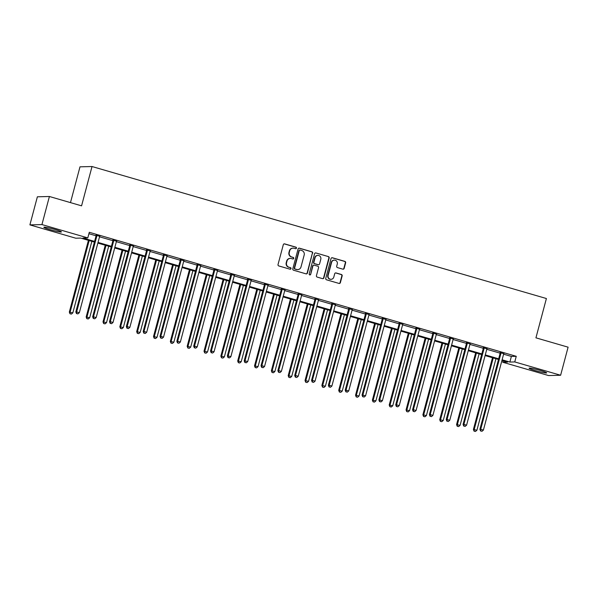 <?xml version="1.0" encoding="UTF-8"?>
<svg xmlns="http://www.w3.org/2000/svg" width="598" height="598" viewBox="0 0 598 598"><rect width="100%" height="100%" fill="white"/><g stroke="black" fill="none" stroke-linecap="round" stroke-linejoin="round"><path stroke-width="0.9" d="M296.451 248.14A0.8 0.77 88.5 0 0 295.92 247.153L284.663 243.887A1.144 1.099 88.5 0 0 283.31 244.679L278.033 264.525A1.144 1.099 88.5 0 0 278.795 265.938L290.052 269.205A0.8 0.77 88.5 0 0 291.002 268.651A0.8 0.77 88.5 0 0 290.464 267.665L289.006 267.239A3.663 3.521 88.5 0 1 286.554 262.724L286.995 261.072A3.663 3.521 88.5 0 1 291.323 258.53L292.781 258.949A0.8 0.77 88.5 0 0 293.723 258.396A0.8 0.77 88.5 0 0 293.192 257.409L291.734 256.983A3.663 3.521 88.5 0 1 289.283 252.476L289.724 250.816A3.663 3.521 88.5 0 1 294.052 248.275L295.509 248.701A0.8 0.77 88.5 0 0 296.451 248.14M295.569 248.716A0.8 0.77 88.5 0 0 295.591 247.161L284.334 243.894A1.144 1.099 88.5 0 0 284.177 243.857M290.112 269.22A0.8 0.77 88.5 0 0 290.135 267.672L289.006 267.239M292.841 258.964A0.8 0.77 88.5 0 0 292.863 257.417L291.734 256.983M535.345 370.611A9.097 0.74 14.9 0 1 529.095 368.211A9.097 0.74 14.9 0 1 540.42 370.483A9.097 0.74 14.9 0 1 546.677 372.89A9.097 0.74 14.9 0 1 535.345 370.611M50.112 229.654A9.097 0.74 14.9 0 1 43.856 227.247A9.097 0.74 14.9 0 1 55.18 229.527A9.097 0.74 14.9 0 1 61.437 231.927A9.097 0.74 14.9 0 1 50.112 229.654M342.818 269.152A1.144 1.099 88.5 0 0 344.171 268.36L345.651 262.791A1.144 1.099 88.5 0 0 344.889 261.378L332.383 257.753A1.144 1.099 88.5 0 0 331.038 258.545L325.753 278.391A1.144 1.099 88.5 0 0 326.523 279.797L339.021 283.43A1.144 1.099 88.5 0 0 340.374 282.637L342.161 275.91A1.144 1.099 88.5 0 0 341.398 274.497L336.046 272.95A1.144 1.099 88.5 0 0 334.693 273.742L333.804 277.076A3.065 2.938 88.5 0 1 331.053 279.311A3.065 2.938 88.5 0 1 328.138 275.431L331.613 262.365A3.065 2.938 88.5 0 1 334.372 260.13A3.065 2.938 88.5 0 1 337.279 264.01L336.704 266.192A1.144 1.099 88.5 0 0 337.466 267.598L342.818 269.152M94.409 242.085L80.648 238.086L75.767 238.206L29.9 224.885L37.375 196.802L49.402 196.495L81.567 205.839L92.025 166.528L546.4 298.522L535.935 337.833L568.1 347.176L560.625 375.252L548.598 375.559L502.724 362.239L507.605 362.111L501.939 360.467M49.402 196.495L41.935 224.579L87.801 237.899L82.928 238.026L94.589 241.413M503.606 354.18L511.372 356.438L516.253 356.311L89.296 232.286L87.801 237.899M516.253 356.311L514.758 361.932L560.625 375.252M312.709 253.223A1.144 1.099 88.5 0 0 311.939 251.81L299.441 248.177A1.144 1.099 88.5 0 0 298.088 248.97L292.811 268.816A1.144 1.099 88.5 0 0 293.573 270.229L306.071 273.862A1.144 1.099 88.5 0 0 307.424 273.062L312.38 253.231A1.144 1.099 88.5 0 0 311.618 251.818L299.112 248.185A1.144 1.099 88.5 0 0 298.955 248.155M315.916 252.961L328.414 256.594A1.144 1.099 88.5 0 1 329.184 258.007L323.899 277.853A1.144 1.099 88.5 0 1 322.546 278.646L317.194 277.091A1.144 1.099 88.5 0 1 316.432 275.678L318.57 267.635A1.144 1.099 88.5 0 0 317.807 266.222L314.256 265.191A1.144 1.099 88.5 0 0 312.904 265.983L310.676 274.362A0.8 0.77 88.5 0 1 309.958 274.953A0.8 0.77 88.5 0 1 309.196 273.936L314.563 253.761A1.144 1.099 88.5 0 1 315.916 252.961L328.414 256.594M92.025 166.528L79.99 166.835L70.474 202.617M88.915 233.713L96.084 235.799M99.53 236.801L112.917 240.688M116.371 241.689L129.751 245.576M133.204 246.585L146.592 250.472M150.038 251.474L163.426 255.361M166.879 256.363L180.267 260.25M183.713 261.251L197.101 265.146M200.554 266.147L213.935 270.034M217.388 271.036L230.776 274.923M234.222 275.925L247.609 279.819M251.063 280.821L264.443 284.708M267.897 285.709L281.284 289.596M284.73 290.598L298.118 294.485M301.571 295.494L314.959 299.381M318.405 300.383L331.793 304.27M335.246 305.272L348.627 309.159M352.08 310.16L365.468 314.055M368.914 315.056L382.301 318.943M385.755 319.945L399.135 323.832M402.589 324.834L415.976 328.728M419.422 329.73L432.81 333.617M436.263 334.618L449.651 338.505M453.097 339.507L466.485 343.394M469.938 344.403L483.319 348.29M486.772 349.292L500.16 353.179M99.717 236.315L96.076 235.253M116.55 241.203L112.91 240.149M133.391 246.099L129.751 245.038M150.225 250.988L146.585 249.927M167.066 255.877L163.418 254.823M183.9 260.765L180.26 259.711M200.734 265.661L197.093 264.6M217.575 270.55L213.935 269.496M234.409 275.439L230.768 274.385M251.242 280.335L247.602 279.273M268.083 285.224L264.443 284.162M284.917 290.112L281.277 289.058M301.758 295.008L298.11 293.947M318.592 299.897L314.952 298.836M335.426 304.786L331.785 303.732M352.267 309.674L348.627 308.62M369.101 314.57L365.46 313.509M385.942 319.459L382.294 318.405M402.775 324.348L399.135 323.294M419.609 329.244L415.969 328.182M436.45 334.133L432.803 333.071M453.284 339.021L449.644 337.967M470.118 343.917L466.477 342.856M486.959 348.806L483.319 347.744M503.793 353.695L500.152 352.641M29.9 224.885L41.935 224.579M503.105 360.803L502.724 362.239M498.485 359.465L485.098 355.578M481.652 354.577L468.264 350.682M464.818 349.681L451.43 345.794M447.977 344.792L434.589 340.905M431.143 339.903L417.755 336.009M414.309 335.007L400.914 331.12M397.468 330.118L384.08 326.231M380.634 325.23L367.247 321.335M363.793 320.334L350.406 316.447M346.96 315.445L333.572 311.558M330.126 310.556L316.731 306.662M313.285 305.668L299.897 301.773M296.451 300.772L283.063 296.885M279.61 295.883L266.222 291.996M262.776 290.994L249.388 287.1M245.942 286.098L232.555 282.211M229.101 281.209L215.714 277.323M212.268 276.321L198.88 272.426M195.434 271.425L182.039 267.538M178.593 266.536L165.205 262.649M161.759 261.647L148.371 257.753M144.918 256.751L131.53 252.864M128.084 251.863L114.696 247.976M111.25 246.974L97.863 243.087M502.111 359.794L509.885 362.052L514.758 361.932M98.035 242.414L111.422 246.309M114.876 247.31L128.264 251.197M131.709 252.199L145.097 256.086M148.543 257.088L161.938 260.975M165.384 261.976L178.772 265.871M182.218 266.872L195.606 270.759M199.059 271.761L212.447 275.648M215.893 276.65L229.281 280.544M232.727 281.546L246.122 285.433M249.568 286.435L262.956 290.322M266.402 291.323L279.789 295.218M283.243 296.219L296.63 300.106M300.076 301.108L313.464 304.995M316.91 305.997L330.298 309.884M333.751 310.885L347.139 314.78M350.585 315.781L363.973 319.668M367.419 320.67L380.814 324.557M384.26 325.559L397.648 329.453M401.094 330.455L414.481 334.342M417.935 335.343L431.322 339.23M434.768 340.232L448.156 344.127M451.602 345.128L464.99 349.015M468.443 350.017L481.831 353.904M485.277 354.906L498.665 358.793M511.372 356.438L509.885 362.052M293.02 248.14L292.691 248.148A3.663 3.521 88.5 0 0 289.395 250.824L289.724 250.816M291.405 256.991A3.663 3.521 88.5 0 1 288.954 252.483L289.395 250.824M290.292 258.396L289.963 258.403A3.663 3.521 88.5 0 0 286.666 261.079L286.995 261.072M288.677 267.246A3.663 3.521 88.5 0 1 286.225 262.731L286.666 261.079M306.236 273.891A1.144 1.099 88.5 0 0 307.103 273.077L312.38 253.231M300.196 250.061A0.8 0.77 88.5 0 0 299.247 250.614L294.612 268.039A0.8 0.77 88.5 0 0 295.15 269.025L296.683 269.466A3.663 3.521 88.5 0 0 301.011 266.925L304.18 255.017A3.663 3.521 88.5 0 0 301.728 250.51L300.196 250.061M299.972 250.031L299.643 250.039A0.8 0.77 88.5 0 0 298.925 250.622L299.247 250.614M297.714 269.601L297.393 269.608A3.663 3.521 88.5 0 1 296.361 269.481L294.821 269.033A0.8 0.77 88.5 0 1 294.291 268.046L298.925 250.622M322.711 278.675A1.144 1.099 88.5 0 0 323.578 277.861L328.855 258.015A1.144 1.099 88.5 0 0 328.093 256.602M313.935 265.153L313.614 265.161A1.144 1.099 88.5 0 0 312.582 265.998L310.676 274.362M309.794 274.938A0.8 0.77 88.5 0 0 310.347 274.37M320.797 259.278A3.065 2.938 88.5 0 0 317.882 255.398A3.065 2.938 88.5 0 0 315.131 257.633L313.905 262.238A1.144 1.099 88.5 0 0 314.668 263.651L318.218 264.682A1.144 1.099 88.5 0 0 319.571 263.882L320.797 259.278M317.882 255.398L317.56 255.406A3.065 2.938 88.5 0 0 314.802 257.641L315.131 257.633M318.54 264.72L318.218 264.727A1.144 1.099 88.5 0 1 317.889 264.69L314.346 263.658A1.144 1.099 88.5 0 1 313.576 262.245L314.802 257.641M334.372 260.13L334.043 260.137A3.065 2.938 88.5 0 0 331.292 262.373L331.613 262.365M331.053 279.311L330.724 279.318A3.065 2.938 88.5 0 1 327.816 275.439L331.292 262.373M339.178 283.467A1.144 1.099 88.5 0 0 340.045 282.645L341.839 275.917A1.144 1.099 88.5 0 0 341.069 274.512L335.725 272.957A1.144 1.099 88.5 0 0 335.56 272.92M342.983 269.19A1.144 1.099 88.5 0 0 343.85 268.367L345.33 262.799A1.144 1.099 88.5 0 0 344.56 261.386L332.062 257.76A1.144 1.099 88.5 0 0 331.905 257.723M88.414 240.344L69.323 312.089L72.836 312.851L91.86 241.345M89.162 240.56L70.138 312.066L69.988 313.778L71.394 314.085L70.317 313.771M72.836 312.851L71.394 314.085M69.988 313.778L69.323 312.089M96.876 235.859L96.061 235.881L75.826 311.924L76.641 311.902L96.876 235.859A1.166 1.121 88.5 0 0 96.906 235.418L96.891 235.238M76.821 313.599L77.897 313.913L76.821 313.599L76.641 311.902L79.34 312.687L99.574 236.644A1.166 1.121 88.5 0 1 99.761 236.247L99.873 236.105M96.061 235.881A1.166 1.121 88.5 0 0 96.099 235.44L96.046 234.992M75.826 311.924L76.492 313.614M77.897 313.913L79.34 312.687M105.248 245.232L86.164 316.977L89.67 317.74L108.701 246.234M106.003 245.449L86.972 316.955L86.822 318.667L88.227 318.973L87.151 318.659M89.67 317.74L88.227 318.973M86.822 318.667L86.164 316.977M122.089 250.121L102.998 321.866L106.511 322.628L125.535 251.123M122.837 250.338L103.813 321.851L103.663 323.555L105.069 323.862L103.985 323.548M106.511 322.628L105.069 323.862M103.663 323.555L102.998 321.866M113.71 240.755L112.895 240.77L92.668 316.813L93.475 316.791L113.71 240.755A1.166 1.121 88.5 0 0 113.747 240.306L113.725 240.127M93.654 318.495L94.738 318.809L93.654 318.495L93.475 316.791L96.173 317.575L116.408 241.532A1.166 1.121 88.5 0 1 116.603 241.136L116.707 240.994M112.895 240.77A1.166 1.121 88.5 0 0 112.932 240.329L112.88 239.88M92.668 316.813L93.333 318.502M94.738 318.809L96.173 317.575M130.551 245.643L129.736 245.666L109.501 321.702L110.316 321.679L130.551 245.643A1.166 1.121 88.5 0 0 130.581 245.202L130.558 245.016M110.495 323.383L111.572 323.697L110.495 323.383L110.316 321.679L113.015 322.464L133.249 246.428A1.166 1.121 88.5 0 1 133.436 246.032L133.541 245.883M129.736 245.666A1.166 1.121 88.5 0 0 129.766 245.225L129.721 244.776M109.501 321.702L110.167 323.391M111.572 323.697L113.015 322.464M138.923 255.01L119.832 326.762L123.345 327.525L142.369 256.011M139.67 255.234L120.647 326.74L120.497 328.452L121.902 328.758L120.826 328.444M123.345 327.525L121.902 328.758M120.497 328.452L119.832 326.762M155.764 259.906L136.673 331.651L140.179 332.413L159.21 260.907M156.512 260.123L137.48 331.628L137.338 333.34L138.736 333.647L137.66 333.333M140.179 332.413L138.736 333.647M137.338 333.34L136.673 331.651M172.598 264.794L153.507 336.539L157.02 337.302L176.044 265.796M173.345 265.011L154.321 336.524L154.172 338.229L155.577 338.535L154.493 338.221M157.02 337.302L155.577 338.535M154.172 338.229L153.507 336.539M147.385 250.532L146.57 250.555L126.335 326.598L127.15 326.575L147.385 250.532A1.166 1.121 88.5 0 0 147.414 250.091L147.4 249.912M127.329 328.272L128.406 328.586L127.329 328.272L127.15 326.575L129.848 327.36L150.083 251.317A1.166 1.121 88.5 0 1 150.27 250.921L150.382 250.771M146.57 250.555A1.166 1.121 88.5 0 0 146.607 250.114L146.555 249.665M126.335 326.598L127 328.28M128.406 328.586L129.848 327.36M164.218 255.428L163.411 255.443L143.176 331.486L143.991 331.464L164.218 255.428A1.166 1.121 88.5 0 0 164.256 254.98L164.233 254.8M144.163 333.168L145.247 333.482L144.163 333.168L143.991 331.464L146.689 332.249L166.917 256.206A1.166 1.121 88.5 0 1 167.111 255.809L167.216 255.667M163.411 255.443A1.166 1.121 88.5 0 0 163.441 255.002L163.396 254.554M143.176 331.486L143.841 333.176M145.247 333.482L146.689 332.249M181.059 260.317L180.245 260.339L160.01 336.375L160.825 336.353L181.059 260.317A1.166 1.121 88.5 0 0 181.089 259.876L181.074 259.689M161.004 338.057L162.08 338.371L161.004 338.057L160.825 336.353L163.523 337.137L183.758 261.102A1.166 1.121 88.5 0 1 183.945 260.706L184.049 260.556M180.245 260.339A1.166 1.121 88.5 0 0 180.275 259.891L180.23 259.442M160.01 336.375L160.675 338.064M162.08 338.371L163.523 337.137M189.431 269.683L170.34 341.436L173.854 342.198L192.885 270.685M190.186 269.9L171.155 341.413L171.006 343.125L172.411 343.424L171.334 343.11M173.854 342.198L172.411 343.424M171.006 343.125L170.34 341.436M197.893 265.206L197.078 265.228L176.851 341.264L177.658 341.249L197.893 265.206A1.166 1.121 88.5 0 0 197.931 264.764L197.908 264.578M177.838 342.946L178.914 343.259L177.838 342.946L177.658 341.249L180.357 342.026L200.592 265.99A1.166 1.121 88.5 0 1 200.779 265.594L200.891 265.445M197.078 265.228A1.166 1.121 88.5 0 0 197.116 264.787L197.063 264.338M176.851 341.264L177.516 342.953M178.914 343.259L180.357 342.026M206.273 274.579L187.181 346.324L190.695 347.087L209.719 275.581M207.02 274.796L187.996 346.302L187.847 348.014L189.252 348.32L188.168 348.006M190.695 347.087L189.252 348.32M187.847 348.014L187.181 346.324M214.727 270.094L213.92 270.117L193.685 346.16L194.5 346.137L214.727 270.094A1.166 1.121 88.5 0 0 214.764 269.653L214.742 269.474M194.671 347.842L195.755 348.156L194.671 347.842L194.5 346.137L197.198 346.922L217.425 270.879A1.166 1.121 88.5 0 1 217.62 270.483L217.724 270.341M213.92 270.117A1.166 1.121 88.5 0 0 213.949 269.676L213.905 269.227M193.685 346.16L194.35 347.849M195.755 348.156L197.198 346.922M223.106 279.468L204.015 351.213L207.528 351.975L226.552 280.469M223.854 279.685L204.83 351.19L204.68 352.902L206.086 353.209L205.009 352.895M207.528 351.975L206.086 353.209M204.68 352.902L204.015 351.213M231.568 274.99L230.753 275.005L210.518 351.048L211.333 351.026L231.568 274.99A1.166 1.121 88.5 0 0 231.598 274.549L231.583 274.362M211.513 352.73L212.589 353.044L211.513 352.73L211.333 351.026L214.032 351.811L234.267 275.775A1.166 1.121 88.5 0 1 234.453 275.379L234.566 275.23M230.753 275.005A1.166 1.121 88.5 0 0 230.791 274.564L230.738 274.116M210.518 351.048L211.184 352.738M212.589 353.044L214.032 351.811M239.94 284.356L220.856 356.109L224.362 356.871L243.393 285.358M240.695 284.573L221.664 356.087L221.514 357.791L222.919 358.097L221.843 357.783M224.362 356.871L222.919 358.097M221.514 357.791L220.856 356.109M248.402 279.879L247.587 279.901L227.36 355.937L228.174 355.922L248.402 279.879A1.166 1.121 88.5 0 0 248.439 279.438L248.417 279.251M228.346 357.619L229.43 357.933L228.346 357.619L228.174 355.922L230.865 356.7L251.1 280.664A1.166 1.121 88.5 0 1 251.295 280.268L251.399 280.118M247.587 279.901A1.166 1.121 88.5 0 0 247.624 279.46L247.572 279.012M227.36 355.937L228.025 357.626M229.43 357.933L230.865 356.7M256.781 289.253L237.69 360.998L241.203 361.76L260.227 290.254M257.529 289.469L238.505 360.975L238.355 362.687L239.761 362.993L238.677 362.68M241.203 361.76L239.761 362.993M238.355 362.687L237.69 360.998M265.243 284.768L264.428 284.79L244.193 360.833L245.008 360.811L265.243 284.768A1.166 1.121 88.5 0 0 265.273 284.327L265.25 284.147M245.187 362.508L246.264 362.822L245.187 362.508L245.008 360.811L247.707 361.596L267.941 285.552A1.166 1.121 88.5 0 1 268.128 285.156L268.233 285.014M264.428 284.79A1.166 1.121 88.5 0 0 264.458 284.349L264.413 283.901M244.193 360.833L244.859 362.523M246.264 362.822L247.707 361.596M273.615 294.141L254.524 365.886L258.037 366.649L277.061 295.143M274.362 294.358L255.339 365.864L255.189 367.576L256.594 367.882L255.518 367.568M258.037 366.649L256.594 367.882M255.189 367.576L254.524 365.886M282.077 289.664L281.262 289.679L261.034 365.722L261.842 365.699L282.077 289.664A1.166 1.121 88.5 0 0 282.106 289.215L282.092 289.036M262.021 367.404L263.098 367.718L262.021 367.404L261.842 365.699L264.54 366.484L284.775 290.441A1.166 1.121 88.5 0 1 284.962 290.045L285.074 289.903M281.262 289.679A1.166 1.121 88.5 0 0 281.299 289.238L281.247 288.789M261.034 365.722L261.692 367.411M263.098 367.718L264.54 366.484M290.456 299.03L271.365 370.775L274.871 371.545L293.902 300.032M291.204 299.247L272.172 370.76L272.03 372.464L273.436 372.771L272.352 372.457M274.871 371.545L273.436 372.771M272.03 372.464L271.365 370.775M298.91 294.552L298.103 294.575L277.868 370.611L278.683 370.588L298.91 294.552A1.166 1.121 88.5 0 0 298.948 294.111L298.925 293.924M278.855 372.292L279.939 372.606L278.855 372.292L278.683 370.588L281.381 371.373L301.609 295.337A1.166 1.121 88.5 0 1 301.803 294.941L301.908 294.792M298.103 294.575A1.166 1.121 88.5 0 0 298.133 294.134L298.088 293.685M277.868 370.611L278.533 372.3M279.939 372.606L281.381 371.373M307.29 303.919L288.199 375.671L291.712 376.434L310.736 304.92M308.037 304.143L289.013 375.649L288.864 377.36L290.269 377.667L289.193 377.353M291.712 376.434L290.269 377.667M288.864 377.36L288.199 375.671M315.751 299.441L314.937 299.463L294.702 375.507L295.517 375.484L315.751 299.441A1.166 1.121 88.5 0 0 315.781 299L315.766 298.821M295.696 377.181L296.772 377.495L295.696 377.181L295.517 375.484L298.215 376.269L318.45 300.226A1.166 1.121 88.5 0 1 318.637 299.83L318.741 299.68M314.937 299.463A1.166 1.121 88.5 0 0 314.967 299.022L314.922 298.574M294.702 375.507L295.367 377.189M296.772 377.495L298.215 376.269M324.123 308.815L305.032 380.56L308.546 381.322L327.577 309.816M324.878 309.031L305.847 380.537L305.698 382.249L307.103 382.556L306.026 382.242M308.546 381.322L307.103 382.556M305.698 382.249L305.032 380.56M332.585 304.337L331.77 304.352L311.543 380.395L312.35 380.373L332.585 304.337A1.166 1.121 88.5 0 0 332.623 303.889L332.6 303.709M312.53 382.077L313.606 382.391L312.53 382.077L312.35 380.373L315.049 381.158L335.284 305.115A1.166 1.121 88.5 0 1 335.471 304.718L335.583 304.576M331.77 304.352A1.166 1.121 88.5 0 0 331.808 303.911L331.755 303.463M311.543 380.395L312.208 382.085M313.606 382.391L315.049 381.158M340.965 313.703L321.874 385.448L325.387 386.211L344.411 314.705M341.712 313.92L322.688 385.433L322.539 387.138L323.944 387.444L322.86 387.13M325.387 386.211L323.944 387.444M322.539 387.138L321.874 385.448M349.426 309.226L348.612 309.248L328.377 385.284L329.192 385.262L349.426 309.226A1.166 1.121 88.5 0 0 349.456 308.785L349.434 308.598M329.363 386.966L330.447 387.28L329.363 386.966L329.192 385.262L331.89 386.046L352.117 310.011A1.166 1.121 88.5 0 1 352.312 309.615L352.416 309.465M348.612 309.248A1.166 1.121 88.5 0 0 348.641 308.8L348.597 308.351M328.377 385.284L329.042 386.973M330.447 387.28L331.89 386.046M357.798 318.592L338.707 390.345L342.22 391.107L361.244 319.594M358.546 318.809L339.522 390.322L339.372 392.034L340.778 392.333L339.701 392.019M342.22 391.107L340.778 392.333M339.372 392.034L338.707 390.345M366.26 314.114L365.445 314.137L345.21 390.173L346.025 390.158L366.26 314.114A1.166 1.121 88.5 0 0 366.29 313.673L366.275 313.487M346.205 391.854L347.281 392.168L346.205 391.854L346.025 390.158L348.724 390.943L368.959 314.899A1.166 1.121 88.5 0 1 369.145 314.503L369.258 314.354M365.445 314.137A1.166 1.121 88.5 0 0 365.483 313.696L365.43 313.247M345.21 390.173L345.876 391.862M347.281 392.168L348.724 390.943M374.632 323.488L355.548 395.233L359.054 395.996L378.086 324.49M375.387 323.705L356.356 395.211L356.214 396.923L357.611 397.229L356.535 396.915M359.054 395.996L357.611 397.229M356.214 396.923L355.548 395.233M383.094 319.003L382.279 319.026L362.052 395.069L362.866 395.046L383.094 319.003A1.166 1.121 88.5 0 0 383.131 318.562L383.109 318.383M363.038 396.751L364.122 397.065L363.038 396.751L362.866 395.046L365.565 395.831L385.792 319.788A1.166 1.121 88.5 0 1 385.987 319.392L386.091 319.25M382.279 319.026A1.166 1.121 88.5 0 0 382.316 318.584L382.264 318.136M362.052 395.069L362.717 396.758M364.122 397.065L365.565 395.831M391.473 328.377L372.382 400.122L375.895 400.884L394.919 329.378M392.221 328.594L373.197 400.099L373.047 401.811L374.453 402.118L373.369 401.804M375.895 400.884L374.453 402.118M373.047 401.811L372.382 400.122M399.935 323.899L399.12 323.922L378.885 399.957L379.7 399.935L399.935 323.899A1.166 1.121 88.5 0 0 399.965 323.458L399.942 323.271M379.88 401.639L380.956 401.953L379.88 401.639L379.7 399.935L382.399 400.72L402.633 324.684A1.166 1.121 88.5 0 1 402.82 324.288L402.925 324.138M399.12 323.922A1.166 1.121 88.5 0 0 399.15 323.473L399.105 323.025M378.885 399.957L379.551 401.647M380.956 401.953L382.399 400.72M408.307 333.265L389.216 405.018L392.729 405.78L411.753 334.267M409.062 333.482L390.031 404.995L389.881 406.707L391.286 407.006L390.21 406.692M392.729 405.78L391.286 407.006M389.881 406.707L389.216 405.018M416.769 328.788L415.954 328.81L395.726 404.846L396.534 404.831L416.769 328.788A1.166 1.121 88.5 0 0 416.806 328.347L416.784 328.16M396.713 406.528L397.79 406.842L396.713 406.528L396.534 404.831L399.232 405.608L419.467 329.573A1.166 1.121 88.5 0 1 419.654 329.177L419.766 329.027M415.954 328.81A1.166 1.121 88.5 0 0 415.991 328.369L415.939 327.921M395.726 404.846L396.384 406.535M397.79 406.842L399.232 405.608M425.148 338.162L406.057 409.907L409.563 410.669L428.594 339.163M425.896 338.378L406.864 409.884L406.722 411.596L408.128 411.902L407.044 411.588M409.563 410.669L408.128 411.902M406.722 411.596L406.057 409.907M433.602 333.677L432.795 333.699L412.56 409.742L413.375 409.72L433.602 333.677A1.166 1.121 88.5 0 0 433.64 333.236L433.617 333.056M413.547 411.417L414.631 411.73L413.547 411.417L413.375 409.72L416.073 410.505L436.301 334.461A1.166 1.121 88.5 0 1 436.495 334.065L436.6 333.923M432.795 333.699A1.166 1.121 88.5 0 0 432.825 333.258L432.78 332.809M412.56 409.742L413.225 411.431M414.631 411.73L416.073 410.505M441.982 343.05L422.891 414.795L426.404 415.558L445.428 344.052M442.729 343.267L423.705 414.773L423.556 416.485L424.961 416.791L423.885 416.477M426.404 415.558L424.961 416.791M423.556 416.485L422.891 414.795M450.444 338.573L449.629 338.588L429.394 414.631L430.209 414.608L450.444 338.573A1.166 1.121 88.5 0 0 450.473 338.132L450.458 337.945M430.388 416.313L431.464 416.627L430.388 416.313L430.209 414.608L432.907 415.393L453.142 339.35A1.166 1.121 88.5 0 1 453.329 338.954L453.434 338.812M449.629 338.588A1.166 1.121 88.5 0 0 449.659 338.147L449.614 337.698M429.394 414.631L430.059 416.32M431.464 416.627L432.907 415.393M458.815 347.939L439.724 419.684L443.238 420.454L462.269 348.94M459.57 348.156L440.539 419.669L440.39 421.373L441.795 421.68L440.719 421.366M443.238 420.454L441.795 421.68M440.39 421.373L439.724 419.684M467.277 343.461L466.462 343.484L446.235 419.519L447.042 419.497L467.277 343.461A1.166 1.121 88.5 0 0 467.315 343.02L467.292 342.833M447.222 421.201L448.306 421.515L447.222 421.201L447.042 419.497L449.741 420.282L469.976 344.246A1.166 1.121 88.5 0 1 470.163 343.85L470.275 343.701M466.462 343.484A1.166 1.121 88.5 0 0 466.5 343.043L466.447 342.594M446.235 419.519L446.9 421.209M448.306 421.515L449.741 420.282M475.657 352.827L456.566 424.58L460.079 425.342L479.103 353.829M476.404 353.052L457.38 424.558L457.231 426.269L458.636 426.576L457.552 426.262M460.079 425.342L458.636 426.576M457.231 426.269L456.566 424.58M484.118 348.35L483.304 348.372L463.069 424.416L463.884 424.393L484.118 348.35A1.166 1.121 88.5 0 0 484.148 347.909L484.126 347.73M464.063 426.09L465.139 426.404L464.063 426.09L463.884 424.393L466.582 425.178L486.809 349.135A1.166 1.121 88.5 0 1 487.004 348.739L487.108 348.589M483.304 348.372A1.166 1.121 88.5 0 0 483.334 347.931L483.289 347.483M463.069 424.416L463.734 426.105M465.139 426.404L466.582 425.178M492.49 357.724L473.399 429.469L476.912 430.231L495.936 358.725M493.238 357.94L474.214 429.446L474.065 431.158L475.47 431.464L474.393 431.151M476.912 430.231L475.47 431.464M474.065 431.158L473.399 429.469M500.952 353.246L500.137 353.261L479.902 429.304L480.717 429.282L500.952 353.246A1.166 1.121 88.5 0 0 500.982 352.798L500.967 352.618M480.897 430.986L481.973 431.3L480.897 430.986L480.717 429.282L483.416 430.067L503.651 354.023A1.166 1.121 88.5 0 1 503.837 353.627L503.95 353.485M500.137 353.261A1.166 1.121 88.5 0 0 500.175 352.82L500.122 352.372M479.902 429.304L480.568 430.994M481.973 431.3L483.416 430.067M96.906 235.418L96.099 235.44M113.747 240.306L112.932 240.329M130.581 245.202L129.766 245.225M147.414 250.091L146.607 250.114M164.256 254.98L163.441 255.002M181.089 259.876L180.275 259.891M197.931 264.764L197.116 264.787M214.764 269.653L213.949 269.676M231.598 274.549L230.791 274.564M248.439 279.438L247.624 279.46M265.273 284.327L264.458 284.349M282.106 289.215L281.299 289.238M298.948 294.111L298.133 294.134M315.781 299L314.967 299.022M332.623 303.889L331.808 303.911M349.456 308.785L348.641 308.8M366.29 313.673L365.483 313.696M383.131 318.562L382.316 318.584M399.965 323.458L399.15 323.473M416.806 328.347L415.991 328.369M433.64 333.236L432.825 333.258M450.473 338.132L449.659 338.147M467.315 343.02L466.5 343.043M484.148 347.909L483.334 347.931M500.982 352.798L500.175 352.82"/></g></svg>
